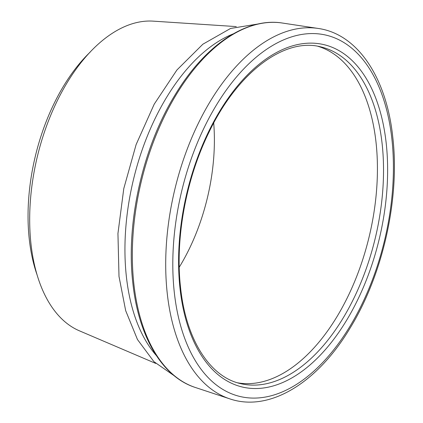 <?xml version="1.0" encoding="UTF-8"?>
<svg xmlns="http://www.w3.org/2000/svg" width="423" height="423" viewBox="0 0 423 423"><rect width="100%" height="100%" fill="white"/><g stroke="black" fill="none" stroke-linecap="round" stroke-linejoin="round"><path stroke-width="0.63" d="M237.52 382.794A173.076 97.242 103.4 0 0 339.574 312.274A173.076 97.242 103.4 0 0 376.015 142.244A173.076 97.242 103.4 0 0 317.943 46.297M233.168 33.914A177.84 99.918 103.4 0 0 126.398 276.801A177.84 99.918 103.4 0 0 156.309 355.505M236.272 26.596L153.3 21.15A159.905 89.84 103.4 0 0 30.995 244.076A159.905 89.84 103.4 0 0 79.302 330.775L155.77 363.436M90.205 52.077A152.106 85.457 103.4 0 0 29.287 239.349A152.106 85.457 103.4 0 0 37.007 274.659M179.236 267.236A147.273 82.744 103.4 0 0 213.705 123.008M382.117 143.698A173.076 97.242 103.4 0 0 320.988 46.932C284.801 37.15 237.742 71.989 209.068 132.071C185.903 179.024 174.953 238.937 180.584 287.719C186.02 339.711 209.898 376.877 240.523 383.603A173.076 97.242 103.4 0 0 344.37 315.97A173.076 97.242 103.4 0 0 382.117 143.698M180.029 288.608A176.005 98.887 103.4 0 0 300.399 372.467A176.005 98.887 103.4 0 0 386.183 143.053A176.005 98.887 103.4 0 0 265.813 59.194A176.005 98.887 103.4 0 0 180.029 288.608M167.275 293.647A190.614 107.093 103.4 0 0 229.705 398.831C269.356 412.462 317.361 382.984 350.144 327.984C382.91 274.664 399.968 198.593 392.819 137.549C386.633 77.885 357.81 34.014 318.223 28.457A190.614 107.093 103.4 0 0 167.275 293.647M174.324 292.637A185.755 104.365 103.4 0 0 301.356 381.144A185.755 104.365 103.4 0 0 391.894 139.024A185.755 104.365 103.4 0 0 264.856 50.517A185.755 104.365 103.4 0 0 174.324 292.637M195.304 387.468C162.125 376.861 138.485 336.486 132.843 283.124C125.774 222.863 142.662 147.579 175.043 94.953C204.605 45.631 246.218 17.158 282.4 23.038A187.558 105.375 103.4 0 0 133.874 283.97A187.558 105.375 103.4 0 0 195.304 387.468L229.705 398.831M174.313 375.82L153.893 361.639L137.459 339.51L125.673 310.646L119 276.457L117.943 233.517L123.78 188.6L136.127 144.55L154.215 104.164L176.909 70.007L202.855 44.214L230.561 28.457L258.411 23.937M282.4 23.038L318.223 28.457"/></g></svg>

